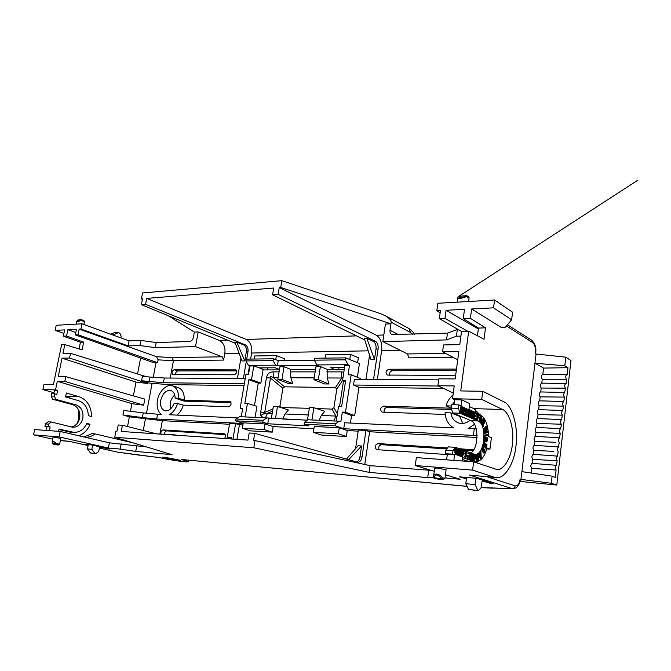 <?xml version="1.0" encoding="UTF-8"?>
<svg xmlns="http://www.w3.org/2000/svg" width="671" height="671" viewBox="0 0 671 671"><rect width="100%" height="100%" fill="white"/><g stroke="black" fill="none" stroke-linecap="round" stroke-linejoin="round"><path stroke-width="1.01" d="M451.273 408.203L446.039 405.838C447.364 401.493 449.687 397.836 453.026 394.867M237.626 417.941L169.134 414.745C172.992 412.648 175.81 408.916 177.597 403.556L174.141 403.439C171.776 408.824 168.664 411.256 164.798 410.719C161.35 409.276 159.992 405.821 160.713 400.352C162.793 393.131 166.249 389.868 171.08 390.564C173.705 391.763 175.047 394.288 175.114 398.146L184.299 401.115L230.967 402.575M170.434 409.025L170.216 403.187C170.912 399.74 172.422 397.039 174.728 395.076M540.734 391.99L540.499 391.923C539.09 393.231 538.972 394.867 540.155 396.855L564.412 397.106C563.363 395.261 563.464 393.734 564.722 392.527L565.435 388.123C564.395 386.286 564.496 384.76 565.737 383.56L566.131 383.77L566.458 379.174C565.427 377.328 565.519 375.81 566.752 374.619L542.822 374.418M539.459 400.755C538.041 402.063 537.916 403.716 539.107 405.695L563.38 406.114C562.323 404.269 562.432 402.743 563.699 401.526L539.685 400.822M564.605 397.165L563.699 401.526M562.65 410.551L538.419 409.612C536.985 410.929 536.859 412.581 538.05 414.561L562.34 415.148C561.283 413.311 561.392 411.776 562.675 410.551L563.573 406.165M537.37 418.503C535.928 419.828 535.793 421.48 536.993 423.46L561.308 424.215C560.243 422.369 560.352 420.834 561.644 419.601L537.58 418.553M562.298 415.198L561.644 419.601M520.319 479.304L551.294 483.271L552.116 476.167L555.412 477.417L556.066 469.977C554.976 468.14 555.11 466.588 556.46 465.313L557.123 460.767C556.033 458.93 556.158 457.379 557.5 456.112L558.171 451.583C557.089 449.746 557.215 448.194 558.54 446.945L559.22 442.432C558.146 440.595 558.264 439.052 559.58 437.802L560.26 433.307C559.195 431.47 559.312 429.926 560.612 428.685L561.501 424.265L560.151 424.223M560.595 428.685L536.33 427.419C534.862 428.744 534.728 430.405 535.936 432.384L560.428 433.357M559.555 437.802L535.273 436.36C533.797 437.693 533.663 439.354 534.871 441.342L555.814 442.315M558.54 446.945L534.217 445.326C532.724 446.676 532.589 448.337 533.806 450.325L553.617 451.382M557.5 456.112L533.16 454.326C531.658 455.676 531.516 457.345 532.732 459.333L557.224 460.801M533.16 454.326L533.806 450.325M556.15 470.002L531.658 468.366C530.434 466.387 530.576 464.709 532.103 463.351L532.732 459.333M542.571 374.351C541.187 375.634 541.078 377.27 542.243 379.249L566.651 379.241M542.831 374.351L543.569 368.085L534.963 363.204L564.806 365.812L567.976 367.691L567.154 374.837L566.752 374.619M565.712 383.56L541.539 383.124C540.138 384.416 540.029 386.06 541.203 388.039L565.628 388.182M166.408 457.446L163.665 457.815L162.357 457.287L164.756 457.253L180.549 460.314C181.178 461.027 167.901 459.065 163.607 457.815L164.101 457.899M71.336 427.008C75.748 425.951 78.515 422.99 79.639 418.117C80.403 411.373 78.121 406.911 72.82 404.73L75.991 404.848L55.936 399.404L52.783 399.304L72.82 404.73M51.315 422.017L48.522 424.131L45.376 423.938L48.169 421.824L51.315 422.017L72.862 427.268C77.945 427.142 81.266 424.147 82.818 418.285C83.615 411.482 81.342 407.003 75.991 404.848M79.295 396.779L66.37 393.013L65.573 396.947L78.515 400.671C84.638 402.944 87.918 407.934 88.354 415.659L91.558 416.506C91.306 406.458 87.213 399.882 79.295 396.779L65.733 396.15M48.522 424.131L48.044 426.471L44.898 426.261L46.995 426.748L46.24 430.421M49.386 430.656L50.14 426.957L48.044 426.471M78.733 435.739C84.118 433.709 87.893 429.868 90.04 424.223L86.827 423.401C83.934 429.474 79.606 432.459 73.835 432.359L59.065 429.046L58.595 431.336M102.026 448.186L99.425 447.825M88.153 445.301L83.313 444.21L91.432 444.915L109.876 449.109L99.585 447.037L98.704 451.541L95.777 453.604L94.871 453.411L91.835 449.335L87.44 448.933L90.468 452.984L94.871 453.411M243.145 423.502L156.687 419.006L142.369 417.588L143.258 412.9L123.816 410.476L122.952 414.972L129.377 416.817L127.524 426.538M124.89 440.344L124.781 440.931M53.957 392.753L42.927 389.574L44.001 384.374L53.428 384.517L61.606 344.718L64.802 344.609L62.982 353.508L70.505 353.332L69.549 358.046L62.026 358.171L58.26 376.59L65.766 376.632L64.802 381.38L57.295 381.296L131.885 403.665L130.434 411.306M57.295 381.296L55.542 389.859L42.927 389.574M53.747 393.81L54.443 390.396L57.597 390.455L55.542 389.859M57.597 390.455L56.792 394.422L54.728 393.835L54.25 396.142L55.936 399.404M415.257 465.523L416.364 457.622L473.667 461.833L472.594 470.128L415.257 465.523L434.254 471.327M481.728 399.379L452.506 398.725L454.225 385.934L437.911 385.75L438.859 378.821L455.164 378.922L458.847 351.503L442.575 351.78L443.506 344.944L459.778 344.575L461.547 331.373L468.693 331.139L460.742 390.941L482.768 391.285L481.728 399.379L502.537 409.495C506.798 410.887 513.785 421.841 512.686 441.753C511.109 461.816 501.254 471.025 496.766 469.482L473.667 461.833M486.819 448.933L489.947 449.134L491.398 437.702L488.538 436.527C488.262 425.146 485.427 417.832 480.042 414.586L468.937 409.486L469.708 403.598L461.849 399.908L454.653 399.723L453.982 404.739M469.323 406.542L473.827 408.631L479.58 414.376M477.475 461.623L476.553 462.814M489.947 449.134L487.079 448.01C484.454 457.102 480.57 461.698 475.437 461.807L462.629 457.622L462.185 460.985M462.386 459.45L468.333 461.279L475.437 461.807M452.506 398.725L454.653 399.723M477.995 420.96L459.937 413.219L452.732 412.959L470.891 420.658L477.995 420.96C487.523 424.324 484.839 455.684 474.867 454.359L474.59 454.326M474.405 454.301L455.559 447.347L448.345 446.886L445.754 450.157L445.284 453.663L447.339 454.359L446.609 459.845M470.891 420.658C478.96 423.326 478.876 448.471 470.79 453.009M437.911 385.75L453.269 393.03M476.234 428.878L468.106 428.509L474.506 424.332M477.802 490.333L475.093 484.571L465.808 483.716L468.543 489.436L478.616 490.56L481.275 487.414L482.113 480.847L489.662 483.187L489.755 482.441M475.093 484.571L475.898 478.264M466.622 477.458L465.808 483.716M84.076 436.972L91.885 433.659L95.064 433.894C92.137 436.2 88.907 437.324 85.385 437.274M52.405 443.036L52.17 441.719L53.026 441.057L56.565 443.497L56.322 444.345C61.749 445.385 56.146 444.881 53.043 444.051L52.506 443.581M52.43 443.145L52.548 443.598C52.229 440.956 53.353 441.057 55.936 443.9L56.565 443.497L59.635 444.269C59.392 445.267 57.169 445.192 52.959 444.034L52.372 443.439M52.363 443.397L52.17 441.719M434.137 478.146C433.063 478.171 439.505 479.631 442.961 479.673L444.94 478.498L446.106 469.767L437.458 468.073L434.682 468.19L433.55 476.502C433.659 474.883 434.691 474.07 436.645 474.07C438.935 474.447 440.889 475.672 442.516 477.735L444.932 478.54M433.525 477.022L434.087 477.668C435.194 473.902 437.651 474.12 441.459 478.322L442.516 477.735L441.753 478.96C448.253 480.361 436.075 479.253 434.615 478.314L433.533 477.165M338.662 369.78L339.006 367.549M267.536 369.914L267.888 367.825M379.031 449.864C378.15 447.045 379.04 445.326 381.698 444.705L446.76 448.891M462.403 449.897L473.198 450.585M462.822 423.435L459.66 416.339L450.887 412.891L445.116 412.69C445.443 419.501 448.245 424.55 453.495 427.83L344.626 422.772L343.72 428.727L335.265 425.775L304.08 424.223L304.391 422.277L308.115 419.794L339.333 421.203L335.575 423.77L335.265 425.775M384.29 412.304C383.703 409.637 384.651 408.027 387.117 407.465L451.667 409.486M389.532 375.248C389.188 372.74 390.17 371.231 392.468 370.711L456.28 370.652M164.588 434.414C164.571 432.35 165.309 431.176 166.802 430.883L225.238 434.64M175.634 374.603C175.542 372.573 176.272 371.348 177.815 370.92L236.595 370.87M117.106 452.044L118.121 452.204M99.375 448.085L117.635 452.153M146.572 446.936L109.365 442.826L60.197 431.453L34.649 429.574L33.55 434.858L52.699 439.128M431.185 470.388L370.09 465.64L255.005 440.587L253.797 447.767L114.741 437.257L115.932 431.084L117.022 431.159L118.205 424.995L122.407 425.246L156.595 433.869M122.407 425.246L121.216 431.445L247.976 440.109L249.176 432.996L254.737 433.34L253.537 440.486L255.005 440.587M355.563 448.639L358.348 430.044L365.972 430.447L362.021 457.018C361.359 460.381 359.95 462.134 357.811 462.285L254.737 433.34M496.087 477.567L469.49 475.068L496.087 477.567C504.667 479.362 514.464 462.839 515.924 446.215C518.775 428.45 512.359 404.688 503.552 401.686L482.768 391.285M513.172 488.714L512.057 488.572C513.751 488.547 514.783 487.649 515.16 485.879C517.651 486.156 519.304 483.934 520.126 479.22L520.142 479.077M520.973 479.346L536.07 354.003L535.29 353.5L535.416 352.468C535.735 347.737 534.779 344.416 532.556 342.487L531.499 340.105M477.45 335.777L478.457 328.077L463.258 318.666L464.508 309.331L446.064 310.279L444.948 318.373L439.329 318.624L440.444 310.572L436.804 310.757L437.844 303.275L494.561 300.004L493.554 307.838L511.629 319.799L505.431 327.171L501.044 327.331L471.638 308.97L470.396 318.348L485.502 327.825L484.017 339.258L468.693 331.139M481.199 487.532L512.971 488.714C516.989 488.396 519.471 485.292 520.419 479.396L520.126 479.22M465.498 456.146L465.708 457.001L466.286 455.349L465.766 455.726L465.305 453.378L466.278 451.516L466.84 455.047L465.607 457.991L464.986 456.137L465.498 456.146L464.441 456.095L465.188 457.941M465.674 455.735L465.489 456.548M466.16 451.524L464.76 453.344L465.38 455.701M478.28 453.957L478.624 460.222L477.106 460.725L476.217 456.599L476.678 454.644L478.28 453.957L476.142 454.611L475.689 456.565L476.259 457.89L475.974 459.392L476.905 460.642M479.077 453.336L479.572 454.384L480.503 453.403L480.906 451.415L481.25 457.916L480.755 458.444L478.566 453.873L479.077 453.336L478.079 453.94M478.306 454.401L480.218 458.41L480.755 458.444M480.906 451.415L479.874 451.902L479.966 453.361L479.379 453.982M484.277 435.177L484.303 436.209L484.839 436.234L484.814 435.202L484.277 435.177L487.876 434.498L487.892 435.529L484.839 436.234M483.472 429.482L483.64 430.53L484.168 430.556L484.001 429.507L483.472 429.482L486.215 426.077L486.743 426.102L486.903 427.1L485.007 429.365L487.154 428.694L485.225 429.105M487.154 428.694L487.339 429.851L485.435 432.275L487.582 431.428L485.703 431.931M483.942 432.451L484.101 433.483L484.638 433.508L484.47 432.476L483.942 432.451L485.779 430.052M482.038 424.223L481.677 423.51L483.917 418.847L483.38 418.83L481.149 423.485L482.038 424.223L482.902 422.411M482.315 425.808L483.279 426.681L482.315 425.808L482.675 422.889M476.653 419.971L477.66 420.197L476.653 419.971L477.458 413.764L479.681 414.527L479.547 415.575L478.297 415.24M477.978 417.739L479.069 417.999L478.004 417.538L477.66 420.197M473.323 418.545L475.764 419.383L473.323 418.545L473.927 413.881M474.984 413.789L476.402 414.192L475.009 413.579L474.816 415.039L476.133 415.609L476.007 416.582L474.665 416.213M471.654 417.823L472.661 418.05L471.654 417.823L471.545 413.361M472.191 417.848L472.032 411.155L471.495 411.138L471.52 412.17M472.032 411.155L472.535 411.382L472.652 416.322L473.936 411.994L473.399 411.977L472.61 414.628M468.375 414.712L468.509 415.743L469.784 416.909M470.128 410.451L468.777 411.65M453.839 460.373L454.569 454.871L452.514 454.175L452.984 450.635L455.559 447.347M459.937 413.219L458.461 408.362L458.922 404.881L461.061 405.863L461.849 399.908M461.128 413.093L460.625 412.875L461.472 406.509L460.927 406.492L460.08 412.858L461.128 413.093L461.472 410.484M461.749 413.571L462.99 413.89L461.749 413.571L461.405 410.962M462.738 413.999L465.255 414.863L462.747 413.881M463.275 414.015L464.114 407.674L463.569 407.649L463.426 408.731M463.3 409.704L462.873 412.933M464.441 409.167L465.9 409.587L465.33 413.764M464.114 411.633L465.498 412.019L464.139 411.424L463.913 413.16L465.397 413.797L465.255 414.863M465.179 414.863L467.159 415.894M467.704 415.919L468.366 410.87L467.192 415.701L466.697 415.483L466.857 410.216L466.194 415.265L465.699 415.055L466.53 408.731L467.343 409.092L467.201 413.671L468.215 409.478L467.679 409.461L467.284 411.088M480.99 415.978L479.354 418.083L479.111 420.625L479.715 422.076L480.444 422.252M485.443 438.507L484.261 437.224L484.177 438.255L485.427 438.725L483.992 440.587L483.892 441.82L484.428 441.853L484.529 440.621L483.992 440.587M485.435 441.023L486.274 441.845M483.43 446.047L484.286 442.399L483.749 442.365L482.894 446.014L483.892 446.441L482.894 446.014M485.208 447.901L486.207 448.329L485.208 447.901L485.653 445.175M484.177 446.785L485.175 447.222L484.177 446.785L484.437 444.118M483.053 447.372L481.971 448.119L481.979 450.971L482.818 451.398M483.053 448.555L483.699 448.706L482.885 448.84L483.045 450.333L484.353 449.176L484.865 449.587L484.873 452.179L484.085 453.009L483.003 452.514L483.825 452.9M484.076 449.251L482.81 450.073M484.101 450.56L483.003 452.514M474.296 454.301L473.08 454.846L472.451 457.253L473.617 460.885M471.31 460.222L472.35 460.44L471.31 460.222L471.235 457.035M469.423 459.467L470.446 459.752L469.943 459.568L471.73 453.613L471.185 453.571L469.918 457.807M467.259 458.754L469.7 459.484L467.259 458.754L467.393 457.689L469.356 458.243L469.549 456.758L469.004 456.725L468.836 458.05M469.549 456.758L468.207 456.272L468.341 455.282L467.796 455.248L467.67 456.238L469.004 456.725M467.905 453.479L468.442 453.512L468.584 452.439L468.039 452.405L467.905 453.479L469.356 454.015L469.155 455.584M462.017 456.708L461.791 449.914L461.245 449.88L461.472 456.674L462.487 456.884L461.472 456.674M461.791 449.914L462.302 450.107L462.344 451.608L463.46 452.019L463.871 450.694L463.325 450.652L462.965 451.835M459.853 456.087L460.902 456.314L459.853 456.087L459.92 454.116M458.301 455.525L459.509 455.81L458.301 455.525L458.36 453.512M456.892 455.022L457.949 455.248L456.892 455.022L457.303 453.353M457.437 455.064L458.947 448.865L458.402 448.832L457.614 452.078M458.947 448.865L459.534 449.084L459.383 454.108L460.524 449.453L459.979 449.411L459.459 451.541M454.603 451.021L456.288 451.482L454.603 451.021L454.938 448.488L456.305 447.926M455.148 451.063L455.483 448.522L456.75 447.96L457.656 451.768L456.112 454.644L455.047 452.17L455.575 452.187L454.502 452.128L455.785 454.586M456.23 449.1L456.599 451.617L455.911 453.42M454.569 454.871L447.339 454.359M452.732 412.959L451.248 408.127L458.461 408.362M457.731 359.815L442.575 351.78M438.515 386.035L353.525 385.02L358.968 387.259L443.573 388.434M452.984 450.635L445.754 450.157M468.543 489.436L469.457 489.671M141.833 446.542L142.017 445.552M95.064 433.894L133.94 443.103M90.468 452.984L91.474 453.185M52.548 443.598L55.936 443.9M434.28 477.911L441.753 478.96L434.087 477.668M344.55 367.523L330.862 367.582L334.913 369.78L344.206 369.763M279.471 369.478L275.202 367.8L259.56 367.859L263.703 369.914L279.404 369.889M447.314 454.577L376.649 449.62C374.25 446.995 374.737 444.974 378.108 443.565L447.482 447.968M459.241 448.714L473.676 449.855M450.979 408.194L383.586 406.156C380.298 407.523 379.761 409.511 381.975 412.095L445.234 414.477M452.371 404.688L454.426 401.459M475.714 409.796L475.227 412.38M470.119 420.331C466.11 423.418 462.076 424.231 458.016 422.78C453.797 420.86 451.424 417.563 450.887 412.891M456.49 369.075L388.979 369.226C385.783 370.577 385.204 372.514 387.234 375.055L455.634 375.441M161.099 434.171C160.562 431.914 161.199 430.497 163.036 429.901L224.29 433.827C225.85 434.909 225.917 436.469 224.491 438.507M167.993 434.64L168.186 434.531C169.075 434.171 172.028 434.414 177.043 435.261M230.304 401.711L180.65 400.017M177.597 403.556L183.368 405.141L228.702 406.76C231.31 405.418 231.738 403.682 229.985 401.56L229.608 401.493M235.999 369.88L174.133 369.721L177.815 370.92M235.152 369.578L235.613 369.654C237.266 371.751 236.813 373.453 234.246 374.779L172.866 374.535C171.415 372.598 171.843 370.988 174.133 369.721M63.93 333.386L55.181 330.375L64.651 329.889L63.359 336.171L66.563 336.028L67.855 329.721L75.789 332.514M78.012 334.77L157.576 362.667L158.096 359.857L156.528 356.72L79.153 329.142L78.012 334.77L75.303 334.896L76.444 329.285L67.855 329.721M79.153 329.142L80.931 329.05L81.996 323.791L129.084 340.86L140.969 340.44L156.242 342.546L189.843 341.464C191.596 341.153 192.787 339.794 193.407 337.387L194.372 332.078L198.188 331.919L195.529 346.597L155.278 347.67L139.996 345.548L140.969 340.44M55.181 330.375L56.23 325.276L81.996 323.791M79.069 348.945L80.428 342.235L83.649 342.126L66.563 336.028M80.428 342.235L63.359 336.171M64.802 344.609L82.088 349.859L83.649 342.126M227.284 438.7L228.886 437.157L231.621 437.341L229.918 438.876M231.621 437.341L231.336 438.977M356.62 461.992C358.398 461.203 359.513 459.492 359.95 456.859L361.568 445.997L348.601 459.736M346.412 459.123L358.071 445.762L361.568 445.997M478.457 328.077L485.502 327.825M463.258 318.666L470.396 318.348M493.554 307.838L471.638 308.97M564.806 365.812L565.804 357.173L536.07 354.003M540.155 396.855L539.694 400.763M541.203 388.039L540.742 391.931M542.243 379.249L541.782 383.133M531.105 473.021L531.658 468.366M534.871 441.342L534.393 445.334M535.936 432.384L535.458 436.368M536.993 423.46L536.523 427.427M538.05 414.561L537.58 418.511M539.107 405.695L538.637 409.62M552.116 476.167L521.904 471.638M520.059 481.434L556.787 485.049L551.294 483.271M565.804 357.173L570.987 360.562L556.787 485.049M465.498 457.966L464.953 457.932M464.986 456.137L464.441 456.095M465.766 455.726L465.229 455.693M465.305 453.378L464.76 453.344M476.502 459.434L475.974 459.392M476.796 457.932L476.259 457.89M476.217 456.599L475.689 456.565M476.678 454.644L476.142 454.611M478.566 453.873L478.029 453.839M480.503 453.403L479.966 453.361M480.411 451.935L479.874 451.902M484.814 435.202L487.876 434.498M484.47 432.476L486.509 429.817L484.168 430.556M484.001 429.507L486.743 426.102M487.582 431.428L487.742 432.401L484.638 433.508M481.677 423.51L481.149 423.485M483.917 418.847L484.663 420.356L484.739 423.04L483.648 423.409L483.279 426.681M482.852 425.833L483.045 422.42M477.19 419.996L477.987 413.781M479.547 415.575L478.331 415.039L478.138 416.49L479.203 416.951L479.069 417.999M476.007 416.582L474.691 416.012L474.472 417.714L475.907 418.335L475.764 419.383M473.86 418.561L474.405 412.313M474.665 412.321L476.536 413.143L476.402 414.192M473.936 411.994L474.431 412.212L472.661 418.05M469.281 416.892L469.817 416.909L468.509 415.743M469.046 415.768L468.576 413.177M469.004 413.193L470.656 410.467L471.47 414.225L470.782 416.506L469.817 416.909M460.625 412.875L460.08 412.858M461.472 406.509L462.596 407.003L463.393 409.235L462.42 410.686L462.99 413.89M462.294 413.596L461.581 410.493M464.114 407.674L466.043 408.522L465.9 409.587L464.466 408.958L464.273 410.442L465.624 411.029L465.498 412.019M465.699 415.055L465.162 415.039M466.53 408.731L466.018 408.723M468.215 409.478L469.012 409.83L468.19 416.129M466.697 415.483L466.152 415.466M479.715 422.076L480.243 422.101L479.648 420.65L479.111 420.625M479.648 420.65L479.891 418.108L479.354 418.083M479.891 418.108L481.275 415.919L481.744 416.163L482.088 420.18L481.199 422.118L480.243 422.101M484.714 438.28L484.177 438.255M484.798 437.257L487.8 437.869L487.624 440.033L486.718 441.879L486.098 441.837M486.626 441.87L485.896 440.352L484.428 441.853M484.529 440.621L485.955 438.75L485.427 438.725M484.286 442.399L487.037 444.789L486.207 448.329M485.745 447.934L486.349 445.343L485.812 445.309M486.349 445.343L485.737 444.814L485.175 447.222M484.714 446.819L485.276 444.412L484.739 444.387M485.276 444.412L484.521 443.766L483.892 446.441M481.979 450.971L482.516 451.004L482.508 448.153L481.971 448.119M482.508 448.153L483.321 447.314L483.992 447.825L483.699 448.706M483.531 452.556L484.504 451.508L483.967 451.474M484.504 451.508L484.236 450.417M484.571 450.434L483.086 451.508L482.516 451.004M473.894 460.902L472.988 457.287L473.617 454.888L474.431 454.301L475.362 455.341L475.471 457.89L474.02 460.927L473.357 460.86M472.988 457.287L472.451 457.253M473.617 454.888L473.08 454.846M469.398 459.534L469.943 459.568M471.73 453.613L472.191 453.781L472.35 460.44M471.847 460.264L471.73 455.332L470.446 459.752M468.584 452.439L470.522 453.16L469.7 459.484M467.796 458.796L467.939 457.723M468.207 456.272L467.67 456.238M468.341 455.282L469.675 455.777L469.901 454.049L469.356 454.015M469.901 454.049L468.442 453.512M463.871 450.694L464.382 450.887L462.487 456.884M460.524 449.453L461.086 449.654L460.902 456.314M460.398 456.129L460.558 451.533L459.509 455.81M458.847 455.567L458.981 450.862L457.949 455.248M455.575 452.187L456.179 453.537L457.144 451.65L457.136 449.788L456.641 449.058L455.903 449.352L456.288 451.482M455.483 448.522L454.938 448.488M455.903 454.594L455.357 454.552M455.047 452.17L454.502 452.128M457.144 451.65L456.599 451.617M457.136 449.788L456.59 449.755M452.514 454.175L445.284 453.663M451.248 408.127L451.709 404.672L458.922 404.881M478.339 328.949L446.064 310.279M460.918 336.087L456.423 336.213L446.534 339.903L382.831 341.606L385.431 324.051L390.95 323.816L390.01 330.216C389.792 332.22 390.388 333.655 391.814 334.519L447.456 333.151L457.781 329.302M494.561 300.004L512.585 312.191L511.629 319.799M353.525 385.02L354.397 379.3L438.717 379.861M358.968 387.259L354.682 415.626L351.554 415.5L342.336 412.086L340.86 421.707L339.333 421.203M350.413 423.04L351.554 415.5M360.159 379.333L360.302 378.419L351.176 374.837L345.473 412.204L354.682 415.626M446.039 405.838L451.533 405.997M250.392 430.857L242.323 428.324L264.064 429.557L272.258 432.149L250.392 430.857M321.25 435.034L313.34 432.359L338.335 433.785L346.362 436.511L321.25 435.034M175.114 398.146L178.561 398.238L184.282 400.126C184.45 393.374 182.369 389.163 178.05 387.477L172.472 385.825M176.993 415.114C179.912 412.724 182.034 409.402 183.368 405.141M146.488 413.277L152.107 383.342L169.008 384.617L244.018 385.657M241.275 416.766L242.709 408.421L240.134 408.32L242.583 409.151M240.134 408.32L245.921 374.552L248.496 374.561L249.973 365.955L253.823 365.93L251.482 379.702L248.882 379.677L244.848 403.296L247.448 403.38L245.133 416.943M235.89 419.006L239.673 416.691L266.932 417.932L263.107 420.306L235.89 419.006L235.58 420.826L243.187 423.267M266.932 417.932L307.486 420.214M304.391 422.277L335.575 423.77M336.297 421.069L338.578 406.257L341.682 406.349L345.666 380.44L342.562 380.415L344.877 365.393L349.499 365.368L348.048 374.829L351.176 374.837M345.473 412.204L342.336 412.086M78.272 409.226L78.549 409.645M78.717 420.994L78.415 421.606M76.142 424.626L76.679 424.089M77.492 423.091L77.861 422.554M78.935 420.365L79.22 419.702M79.748 417.488L79.623 418.192M79.849 414.342L79.815 416.993M79.404 411.835L79.597 412.598M79.438 412.59L79.723 413.261M52.187 398.297L52.506 398.775M150.01 377.06L164.311 378.008L163.43 382.747L141.573 380.767L142.437 376.213L150.01 377.06L149.138 381.682M245.234 378.561L164.311 378.008M244.353 383.72L163.43 382.747M140.591 358.054L137.547 373.99M153.231 377.387L156.024 362.499L151.721 362.005L75.303 334.896M235.303 343.3L141.371 304.651L142.512 298.754L141.413 298.847L142.546 292.967L281.862 280.671L379.979 313.449L385.095 315.655C389.356 318.138 391.386 320.327 391.185 322.214L390.95 323.816L280.721 287.456L279.262 287.574L278.121 294.359L375.45 341.262C377.53 342.671 378.41 345.238 378.092 348.962L373.562 379.425M334.98 369.36L327.163 369.377L327.171 377.958L341.749 378.033L343.074 377.119M277.828 379.4L281.946 379.434L292.749 383.569L288.421 383.518L277.828 379.4L279.924 366.752L284.043 366.735L290.87 369.461L315.538 369.402M320.402 366.551L318.314 379.702L313.902 379.669L315.991 366.576L320.402 366.551L327.163 369.377M349.499 365.368L348.014 364.722L316.855 364.923L318.431 365.594L277.349 365.838L278.222 360.612L314.338 360.218M275.714 365.192L248.471 365.368L245.88 360.923L273.08 360.621L275.714 365.192L277.349 365.838M248.471 365.368L249.973 365.955M253.823 365.93L263.77 369.52M263.133 369.52L260.834 383.149L258.251 383.124L254.452 405.569M247.448 403.38L256.926 406.349L255.064 417.396M400.109 350.237L381.648 350.581L377.37 379.45M198.188 331.919L219.241 340.331C223.812 343.04 225.649 347.444 224.768 353.525L223.619 360.084L173.437 360.688L170.224 378.05M129.084 340.86L128.111 345.9L80.931 329.05M444.948 318.373L467.586 331.172M436.804 310.757L440.151 312.728M461.539 331.474L439.329 318.624M543.569 368.085L567.976 367.691M465.984 454.77L466.202 452.522L465.984 454.77M476.762 456.456L477.819 455.206L477.911 456.884L477.081 457.152L476.762 456.456M477.249 458.234L477.97 457.932L478.046 459.375L477.249 459.643L477.249 458.234M479.933 455.164L480.57 454.485L480.721 456.884L479.933 455.164M484.445 421.522L484.026 422.68L483.33 421.531L483.892 420.348L484.445 421.522L483.917 421.497L483.774 422.403M470.522 411.524L470.992 413.99L470.094 415.886L469.49 413.361L470.228 411.516M462.738 408.245L462.512 409.713L461.623 409.369L461.824 407.8L462.738 408.245L462.193 408.228L462.16 409.604M481.493 417.152L481.619 419.702L480.495 421.111L480.369 418.519L481.493 417.152L480.981 417.136L481.09 419.685L480.47 421.078M487.062 440.428L486.676 440.797L486.45 438.641L487.213 438.792L487.062 440.428L486.441 440.621M474.003 459.803L473.525 457.454L474.389 455.416L474.942 457.798L474.003 459.803M462.445 455.29L463.149 453.034L462.378 452.749L462.445 455.29M458.67 296.381L466.194 295.693L466.815 296.632L465.959 295.928C461.422 298.276 458.989 298.427 458.67 296.381L457.865 297.387C457.614 298.125 458.461 298.494 460.398 298.478L466.815 296.632L469.054 298.15L468.61 301.505M456.423 336.213L457.354 329.318M446.534 339.903L447.456 333.151M325.058 358.138L325.578 354.842L350.514 354.447L358.339 357.727L357.576 362.743M348.014 364.722L345.431 359.832L345.733 357.869L359.438 363.514L357.358 377.261M368.22 350.832L251.684 353.021L250.652 359.086M249.503 365.77L248.002 374.552M254.141 359.035L254.661 355.957L276.393 355.622L284.395 358.666L284.085 360.545M364.764 339.92L272.56 294.779L273.709 288.027L146.731 298.41L145.59 304.332L245.225 344.802C247.389 346.035 248.312 348.299 247.993 351.596L246.374 351.629L244.772 360.914L242.046 360.948L234.925 342.311L236.897 342.244L243.506 344.844L245.225 344.802M365.955 379.375L369.587 355.152M374.468 359.497L376.028 349.004C376.339 345.288 375.416 342.73 373.244 341.329L366.819 338.36L374.468 359.497L370.979 359.53L364.294 338.436L366.819 338.36M381.648 350.581C382.285 343.191 380.524 338.075 376.381 335.223L279.262 287.574M245.88 360.923L246.182 359.136L273.382 358.792L278.222 360.612M258.251 383.124L248.882 379.677M251.482 379.702L260.834 383.149M307.444 420.214L309.457 407.557L313.877 407.708L311.931 419.971M319.161 420.298L321.275 415.466L324.73 411.323L313.877 407.708M271.336 418.561L273.365 406.341L277.484 406.475L275.454 418.746M282.751 419.081L284.957 413.99L288.446 409.998L277.484 406.475M345.481 381.64L342.562 380.415M156.024 362.499L157.576 362.667M158.096 359.857L173.437 360.688L172.07 357.584L222.235 356.813L223.619 360.084M237.408 378.503L240.939 358.062M243.363 378.545L246.274 361.594M246.702 359.136L247.993 351.596M251.684 353.021C252.33 346.471 250.493 341.95 246.182 339.451L146.731 298.41M114.187 335.458L114.397 334.368L118.515 332.522L119.916 333.437L121.199 336.188L120.864 337.882M111.512 334.493L114.397 334.368M118.515 332.522L114.087 332.724L110.749 334.217M83.841 324.462L84.395 321.761C84.596 321.023 83.674 320.361 81.619 319.782L81.51 320.419L81.074 319.924C77.66 321.552 76.519 321.627 77.651 320.142L76.662 321.367L77.308 321.669L81.51 320.419L84.378 321.82M156.242 342.546L155.278 347.67M139.996 345.548L128.111 345.9M278.121 294.359L272.56 294.779M281.862 280.671L280.721 287.456M145.59 304.332L141.371 304.651M141.413 298.847L142.378 299.451M168.362 315.756L194.372 332.078M333.781 420.952L335.877 416.062L321.275 415.466M336.959 416.733L335.877 416.062L332.111 409.109L333.932 407.599L336.792 389.13L342.579 380.423M326.769 371.868L341.371 371.868L341.749 378.033L335.458 387.561L284.554 386.823L273.449 377.647L278.113 377.672M281.946 379.434L284.043 366.735M345.431 359.832L314.313 360.168L316.855 364.923M318.314 379.702L329.008 383.971L327.171 377.958M329.008 383.971L324.378 383.921L313.902 379.669M290.87 369.461L290.476 371.868L315.144 371.868M292.749 383.569L290.887 377.748L290.476 371.868M263.032 417.756L260.868 415.466L260.692 412.053L266.454 377.714C267.184 373.923 269.39 371.977 273.055 371.868L273.449 377.647C270.564 376.045 269.574 376.171 270.48 378.016L282.877 388.274L279.992 405.821L278.046 406.66M266.454 377.714L270.48 378.016L264.726 412.439L260.692 412.053M265.389 417.857L267.519 413.277C265.389 413.923 264.231 414.032 264.047 413.613L264.726 412.439L272.938 408.882M382.831 341.606L407.54 353.952L408.782 357.853L453.026 357.324M222.235 356.813L195.529 346.597M466.446 453.839L465.775 454.384M465.917 452.908L465.9 453.806M477.911 456.884L476.905 457.026M477.299 455.416L477.375 456.85M478.046 459.375L477.098 459.501M477.442 458.134L477.509 459.341M480.067 455.013L480.1 455.534M484.345 422.369L483.808 422.344M484.177 420.91L483.64 420.885L483.917 421.497M470.992 413.99L470.446 413.965L469.826 415.76M470.111 411.591L470.446 413.965M462.881 409.075L462.344 409.058M481.619 419.702L481.09 419.685M487.213 438.792L486.685 438.759L486.525 440.402M474.942 457.798L474.405 457.756L473.801 459.677M474.129 455.517L474.405 457.756M462.386 452.917L463.149 453.034M462.604 452.992L462.403 453.646M458.905 296.246L466.622 295.743C468.383 296.28 469.197 297.077 469.054 298.15M458.343 296.507L458.939 296.221M457.966 297.001L457.219 302.16M314.313 360.168L314.615 358.264L345.733 357.869M276.393 355.622L275.714 359.664M350.514 354.447L349.734 359.522M280.763 407.532L309.339 408.32M316.46 408.564L332.111 409.109M236.897 342.244L244.772 360.914M246.374 351.629C246.693 348.341 245.737 346.077 243.506 344.844M78.062 319.966L77.35 320.444M273.382 358.792L273.08 360.621M458.016 296.859L637.45 180.432L459.132 296.137L466.01 295.76M281.174 407.356L279.992 405.821M335.458 387.561L336.792 389.13M282.877 388.274L284.554 386.823M81.199 319.807L77.651 320.142M81.074 319.924L77.844 320.042M99.375 448.077L117.308 452.095L160.025 457.731C170.166 460.113 189.264 462.73 188.358 461.589L181.22 459.467L467.083 486.383M60.398 440.47L69.256 441.325M60.197 431.453L59.09 436.913L33.55 434.858M109.365 442.826L108.35 448.043L59.09 436.913M121.199 443.799L120.184 449.092L108.35 448.043M136.716 446.114L135.718 451.424L120.184 449.092M114.741 437.257L172.053 454.686L135.718 451.424M370.09 465.64L369.1 472.367L253.797 447.767M428.677 470.539L427.704 477.626L369.1 472.367M433.567 477.383L427.704 477.626M445.443 474.749L460.113 479.237L445.024 477.895M494.108 477.156L472.594 470.128M52.204 441.552L53.118 437.047L60.818 438.389L59.635 444.269M466.437 478.926L459.56 476.846L476.729 478.331L493.093 483.497L489.662 483.187M226.999 438.675L229.667 423.292L235.613 423.611L232.954 439.086M236.913 439.354L239.404 424.793L242.894 424.978M235.613 423.611L239.404 424.793M129.377 416.817L162.348 420.675L229.499 424.265M304.08 424.223L308.853 425.867L267.721 423.77L262.789 422.176L235.58 420.826M262.789 422.176L263.107 420.306M267.721 423.77L268.61 418.436M477.056 435.63L343.72 428.727M364.781 464.483L369.629 431.755L477.022 437.492M365.972 430.447L369.629 431.755M313.34 432.359L314.271 426.479L339.266 427.762L347.268 430.556L346.362 436.511M339.266 427.762L338.335 433.785M242.323 428.324L243.263 422.839L265.003 423.955L273.172 426.597L272.258 432.149M265.003 423.955L264.064 429.557M273.172 426.597L313.902 428.777M347.268 430.556L358.188 431.143M91.835 449.335L92.648 445.192M88.278 444.647L87.44 448.933M99.467 447.616L101.984 448.396M178.561 398.238C178.754 391.763 176.708 387.62 172.405 385.808C167.045 383.493 158.75 391.478 157.467 400.251C156.477 406.693 157.719 411.407 161.208 414.376L157.576 414.208L156.687 419.006M143.258 412.9L157.576 414.208M141.573 380.767L147.872 382.822L152.107 383.342M146.093 376.624L70.505 353.332M69.549 358.046L147.746 383.502L147.872 382.822M147.746 383.502L136.003 382.076L133.378 395.873M62.026 358.171L136.003 382.076M64.802 381.38L143.653 405.192L144.793 399.119L65.766 376.632M68.996 433.483L70.992 432.158M77.509 422.898C79.128 417.916 79.262 413.126 77.895 408.53M70.95 398.499L66.597 396.402M54.728 393.835L51.575 393.751L51.097 396.058L52.783 399.304M86.567 423.963L90.04 424.223M58.964 429.541L69.021 431.881L73.835 432.359M45.376 423.938L44.898 426.261M143.653 405.192L131.885 403.665M142.369 417.588L122.952 414.972M50.14 426.957L46.995 426.748M51.097 396.058L54.25 396.142M165.469 457.328L165.385 457.798M473.827 408.631L502.537 409.495M473.986 461.505L466.873 460.977M515.16 485.879L487.096 476.804M532.556 342.487L506.446 325.972M469.272 489.654L478.524 490.543M91.281 453.16L95.676 453.588M52.682 443.766L55.961 444.059M473.634 449.922L472.627 449.57M378.108 443.565L381.698 444.705M383.586 406.156L387.117 407.465M388.979 369.226L392.468 370.711M224.542 433.919L224.005 433.776M163.036 429.901L166.802 430.883M362.021 457.018L359.95 456.859M476.863 454.25L477.4 454.292M483.078 424.298L482.541 424.273M462.109 412.061L461.564 412.036M485.242 440L484.714 439.975M483.64 449.721L483.103 449.687M169.008 384.617L168.815 385.682M414.317 334.225C414.066 333.009 412.262 331.097 408.899 328.471L410.618 332.581L412.673 334.275M341.371 371.868L343.829 372.22M273.055 371.868L279.077 371.868M271.344 418.519L268.434 418.385M239.111 353.256L224.768 353.525M390.01 330.216L398.658 334.728M378.092 348.962L376.028 349.004M307.452 420.163L282.759 419.04M391.185 322.214L410.618 332.581M343.518 380.818L339.593 406.29M260.868 415.466L264.047 413.613M272.183 413.47L267.519 413.277L272.577 411.088M407.54 353.952L445.561 353.365M376.381 335.223L383.812 334.988M219.241 340.331L227.435 340.063M172.07 357.584L156.528 356.72M477.492 457.052L476.955 457.01M477.752 459.492L477.215 459.459M462.277 407.993L461.799 407.985M487.146 439.597L486.618 439.572M246.182 339.451L356.494 335.869M375.45 341.262L373.244 341.329M308.283 414.938L284.957 413.99M337.396 413.923L333.932 407.599M290.887 377.748L314.187 377.882M153.709 456.884L138.067 454.997M137.605 454.938L117.71 452.17M68.492 441.157L88.102 445.552L68.895 441.258M491.801 488.052L512.057 488.572L469.49 475.068M181.22 459.467L467.058 486.332M162.348 420.675L159.866 434.087M473.399 435.471L474.263 428.794M475.278 462.378L475.353 461.799M143.25 430.505L145.414 418.972M69.021 431.881L72.191 432.107M564.697 392.527L540.499 391.931M560.436 433.357L557.995 433.265M557.265 460.801L551.394 460.457M556.2 470.01L549.163 469.549M556.46 465.313L532.103 463.351M469.365 489.671L478.616 490.56M95.777 453.604L91.373 453.177M433.525 477.089L433.927 477.995M535.575 353.684L535.684 352.778C536.473 347.771 535.097 343.552 531.549 340.138L507.427 324.806M465.607 457.991L465.07 457.957M465.85 455.743L465.305 455.71M466.278 451.516L465.733 451.482M477.106 460.725L476.569 460.692M470.396 410.4L469.851 410.384M470.069 416.976L469.532 416.951M481.275 415.919L480.738 415.894M480.713 422.336L480.176 422.319M486.718 441.879L486.19 441.845M483.321 447.314L482.785 447.28M484.353 449.176L483.816 449.142M484.085 453.009L483.556 452.975M483.086 451.508L482.55 451.474M474.02 460.927L473.483 460.885M474.431 454.301L473.894 454.259M456.54 447.909L455.995 447.876M456.112 454.644L455.567 454.603M76.1 324.135L76.645 321.443M385.095 315.655L408.899 328.471M78.088 319.966L81.367 319.757M188.601 460.197L188.358 461.589M158.415 457.362L154.271 456.968M60.365 440.629L69.591 441.409M493.034 488.203L481.149 487.591"/></g></svg>
